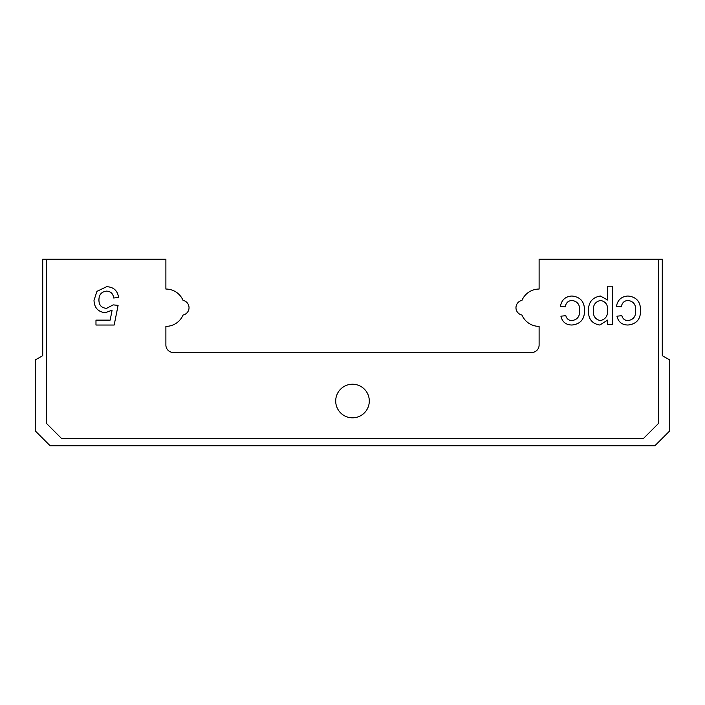 <?xml version="1.0" encoding="UTF-8"?>
<svg xmlns="http://www.w3.org/2000/svg" width="705" height="705" viewBox="0 0 705 705"><rect width="100%" height="100%" fill="white"/><g stroke="black" fill="none" stroke-linecap="round" stroke-linejoin="round"><path stroke-width="1.06" d="M658.549 259.193L539.113 259.193L539.113 289.05A18.665 18.665 0 0 0 521.947 300.4A7.464 7.464 0 0 0 521.947 315.029A18.665 18.665 0 0 0 539.113 326.371L539.113 345.036A7.464 7.464 0 0 1 531.649 352.5L173.351 352.5A7.464 7.464 0 0 1 165.887 345.036L165.887 326.371A18.665 18.665 0 0 0 183.053 315.029A7.464 7.464 0 0 0 183.053 300.4A18.665 18.665 0 0 0 165.887 289.05L165.887 259.193L42.714 259.193L42.714 355.655L35.25 359.964L35.25 430.878L50.178 445.807L654.822 445.807L669.75 430.878L669.75 359.964L662.286 355.655L662.286 259.193L658.549 259.193L658.549 423.414L643.621 438.343L61.379 438.343L46.451 423.414L46.451 259.193M335.703 401.022A16.797 16.797 0 0 1 352.5 384.225A16.797 16.797 0 0 1 369.297 401.022A16.797 16.797 0 0 1 352.5 417.818A16.797 16.797 0 0 1 335.703 401.022M572.099 300.445C568.142 300.718 565.886 302.842 565.339 306.834L560.422 306.349C561.594 299.881 565.428 296.444 571.931 296.021C580.356 296.902 584.551 301.705 584.515 310.42C584.621 319.215 580.435 324.089 571.94 325.023C565.948 324.926 562.273 321.982 560.916 316.175L565.833 315.69C566.661 318.819 568.688 320.458 571.905 320.599C577.369 319.735 579.933 316.386 579.598 310.544C579.995 304.736 577.492 301.37 572.099 300.445M628.137 300.445C624.181 300.718 621.933 302.842 621.378 306.834L616.461 306.349C617.633 299.881 621.475 296.444 627.97 296.021C636.404 296.902 640.589 301.705 640.554 310.42C640.66 319.215 636.474 324.089 627.979 325.023C621.986 324.926 618.311 321.982 616.954 316.175L621.872 315.69C622.7 318.819 624.727 320.458 627.952 320.599C633.416 319.735 635.972 316.386 635.637 310.544C636.033 304.736 633.539 301.37 628.137 300.445M607.613 286.195L612.53 286.195L612.53 324.538L607.613 324.538L607.613 320.088L599.832 325.023C592.085 323.754 588.296 318.986 588.446 310.729C588.393 302.278 592.376 297.369 600.404 296.021L607.613 300.03L607.613 286.195M106.675 286.688C113.62 287.023 117.585 290.627 118.59 297.51L113.672 297.995C113.153 293.729 110.808 291.438 106.649 291.112C101.502 291.711 98.929 294.681 98.929 300.039C98.973 305.239 101.538 307.997 106.622 308.323L113.179 304.877L118.096 305.371L114.166 325.031L95.977 325.031L95.977 320.123L110.147 320.123L112.095 310.191L105.265 312.747C98.057 311.866 94.303 307.724 94.012 300.33L96.946 291.35L106.675 286.688M600.369 320.599C605.489 319.33 607.904 315.902 607.613 310.297C607.966 304.807 605.613 301.529 600.572 300.445C595.39 301.599 592.984 305.009 593.363 310.667C593.028 316.131 595.373 319.444 600.369 320.599"/></g></svg>
